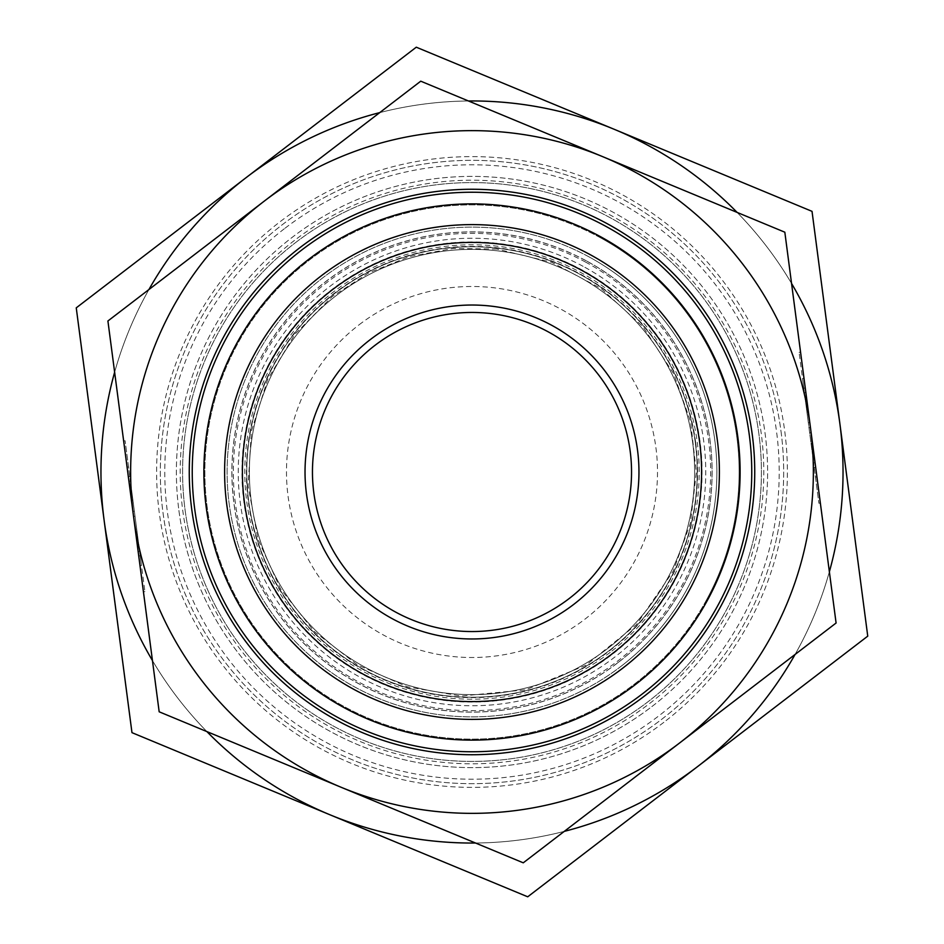 <?xml version="1.0" encoding="UTF-8"?>
<svg xmlns="http://www.w3.org/2000/svg" width="944" height="944" viewBox="0 0 944 944"><rect width="100%" height="100%" fill="white"/><g stroke="black" fill="none" stroke-linecap="round" stroke-linejoin="round"><path stroke-width="0.71" stroke-dasharray="4.72 3.54" d="M692.731 443.043A222.619 222.619 0 0 0 336.56 295.319A222.619 222.619 0 0 0 386.71 677.639A222.619 222.619 0 0 0 692.731 443.043A222.619 222.619 0 0 0 443.043 251.269A222.619 222.619 0 0 0 251.269 500.957A222.619 222.619 0 0 0 500.957 692.731A222.619 222.619 0 0 0 692.731 443.043M695.681 442.665A225.592 225.592 0 0 1 385.565 680.376A225.592 225.592 0 0 1 334.754 292.959A225.592 225.592 0 0 1 695.681 442.665M246.266 177.531A371.039 371.039 0 0 1 839.889 423.75A371.039 371.039 0 0 1 329.845 814.731A371.039 371.039 0 0 1 246.266 177.531L76.252 307.85L131.971 732.65L527.72 896.8L867.748 636.15L812.029 211.35L416.28 47.2L246.266 177.531M651.844 706.608A295.602 295.602 0 0 0 585.256 198.948A295.602 295.602 0 0 0 178.9 510.444A295.602 295.602 0 0 0 651.844 706.608M663.868 722.302A315.379 315.379 0 0 1 159.3 513.017A315.379 315.379 0 0 1 592.832 180.682A315.379 315.379 0 0 1 663.868 722.302M178.9 510.444A295.602 295.602 0 0 0 651.844 706.608A295.602 295.602 0 0 0 585.256 198.948A295.602 295.602 0 0 0 178.9 510.444M795.084 654.452A371.039 371.039 0 0 0 829.363 571.793M475.54 843.027A371.039 371.039 0 0 0 564.264 831.381M152.456 660.576A371.039 371.039 0 0 0 206.901 731.6M148.916 289.548A371.039 371.039 0 0 0 114.637 372.207M468.46 100.973A371.039 371.039 0 0 0 379.736 112.619M791.544 283.424A371.039 371.039 0 0 0 737.099 212.4M276.144 366.154A222.619 222.619 0 0 1 577.846 276.144A222.619 222.619 0 0 1 667.856 577.846A222.619 222.619 0 0 1 366.154 667.856A222.619 222.619 0 0 1 276.144 366.154M269.618 362.626A230.041 230.041 0 0 0 478.478 701.958A230.041 230.041 0 0 0 667.904 351.416A230.041 230.041 0 0 0 269.618 362.626M577.846 276.144A222.619 222.619 0 0 1 588.69 661.591A222.619 222.619 0 0 1 249.464 478.266A222.619 222.619 0 0 1 577.846 276.144M588.419 256.556A244.885 244.885 0 0 0 227.209 478.891A244.885 244.885 0 0 0 600.36 680.541A244.885 244.885 0 0 0 588.419 256.556A244.885 244.885 0 0 0 227.209 478.891A244.885 244.885 0 0 0 600.36 680.541A244.885 244.885 0 0 0 588.419 256.556M707.021 599.003A267.152 267.152 0 0 1 344.997 707.021A267.152 267.152 0 0 1 236.979 344.997A267.152 267.152 0 0 1 599.003 236.979A267.152 267.152 0 0 1 707.021 599.003M583.132 266.35A233.758 233.758 0 0 0 238.336 478.584A233.758 233.758 0 0 0 594.531 671.066A233.758 233.758 0 0 0 583.132 266.35M599.003 236.979A267.152 267.152 0 0 1 612.031 699.504A267.152 267.152 0 0 1 204.954 479.517A267.152 267.152 0 0 1 599.003 236.979M644.009 696.389A282.728 282.728 0 0 0 580.324 210.842A282.728 282.728 0 0 0 191.667 508.769A282.728 282.728 0 0 0 644.009 696.389M609.022 650.746A225.215 225.215 0 0 0 558.293 263.966A225.215 225.215 0 0 0 248.697 501.288A225.215 225.215 0 0 0 609.022 650.746A225.215 225.215 0 0 1 248.697 501.288A225.215 225.215 0 0 1 558.293 263.966A225.215 225.215 0 0 1 609.022 650.746A225.215 225.215 0 0 1 248.697 501.288A225.215 225.215 0 0 1 558.293 263.966A225.215 225.215 0 0 1 609.022 650.746M622.509 668.34A247.387 247.387 0 0 1 226.713 504.179A247.387 247.387 0 0 1 566.778 243.481A247.387 247.387 0 0 1 622.509 668.34M607.44 648.681A222.619 222.619 0 0 1 295.319 607.44A222.619 222.619 0 0 1 336.56 295.319A222.619 222.619 0 0 1 648.681 336.56A222.619 222.619 0 0 1 607.44 648.681M620.987 666.358A244.885 244.885 0 0 0 666.358 323.013A244.885 244.885 0 0 0 323.013 277.642A244.885 244.885 0 0 0 277.642 620.987A244.885 244.885 0 0 0 620.987 666.358M128.349 476.779L129.824 476.59L128.349 476.779L127.074 467.091L140.007 565.692L138.744 556.004L140.208 555.815L141.482 565.503L125.115 440.754L144.916 591.652L140.208 555.815L138.744 556.004L143.441 591.841L123.652 440.954L125.115 440.754M138.166 551.603L139.629 551.414L130.402 480.992L139.629 551.414L138.166 551.603L139.629 551.414L138.166 551.603L128.927 481.18L138.166 551.603L134.201 521.43L135.676 521.241M133.541 516.392A341.35 341.35 0 0 1 602.779 156.692A341.35 341.35 0 0 1 679.68 742.916A341.35 341.35 0 0 1 133.541 516.392L159.17 711.8L523.259 862.816L836.089 623.016L805.834 392.397L804.371 392.586L808.324 422.759L809.799 422.57L805.834 392.397L815.073 462.82L784.83 232.2L420.741 81.184L107.911 320.984L133.541 516.392L135.016 516.203M128.927 481.18L130.402 480.992L128.927 481.18L132.88 511.353L128.927 481.18L130.402 480.992L128.927 481.18M132.88 511.353L134.355 511.164M815.651 467.221L814.176 467.41L815.651 467.221L816.926 476.909L803.993 378.308L805.256 387.996L803.792 388.185L802.518 378.497L818.885 503.246L799.084 352.348L803.792 388.185L805.256 387.996L800.559 352.159L820.348 503.046L818.885 503.246M805.834 392.397L804.371 392.586L805.834 392.397L804.371 392.586L813.598 463.008L808.324 422.759M810.459 427.608L808.984 427.797M815.073 462.82L813.598 463.008L815.073 462.82M811.12 432.647L809.645 432.836M374.933 345.374A159.548 159.548 0 0 0 345.374 569.067A159.548 159.548 0 0 0 569.067 598.626A159.548 159.548 0 0 0 598.626 374.933A159.548 159.548 0 0 0 374.933 345.374M295.932 242.313A289.407 289.407 0 0 1 758.952 434.358A289.407 289.407 0 0 1 361.115 739.329A289.407 289.407 0 0 1 295.932 242.313A289.407 289.407 0 0 0 361.115 739.329A289.407 289.407 0 0 0 758.952 434.358A289.407 289.407 0 0 0 295.932 242.313A289.407 289.407 0 0 0 361.115 739.329A289.407 289.407 0 0 0 758.952 434.358A289.407 289.407 0 0 0 295.932 242.313A289.407 289.407 0 0 0 361.115 739.329A289.407 289.407 0 0 0 758.952 434.358A289.407 289.407 0 0 0 295.932 242.313M781.03 431.467A311.673 311.673 0 0 1 352.596 759.896A311.673 311.673 0 0 1 282.386 224.648A311.673 311.673 0 0 1 781.03 431.467A311.673 311.673 0 0 1 352.596 759.896A311.673 311.673 0 0 1 282.386 224.648A311.673 311.673 0 0 1 781.03 431.467M336.56 295.319A222.619 222.619 0 0 1 692.731 443.043A222.619 222.619 0 0 1 386.71 677.639A222.619 222.619 0 0 1 336.56 295.319M359.133 324.76A185.52 185.52 0 0 1 655.938 447.869A185.52 185.52 0 0 1 400.929 643.36A185.52 185.52 0 0 1 359.133 324.76M585.469 262.031A238.667 238.667 0 0 1 597.104 675.243A238.667 238.667 0 0 1 233.428 478.714A238.667 238.667 0 0 1 585.469 262.031M586.165 260.745A240.13 240.13 0 0 0 231.964 478.761A240.13 240.13 0 0 0 597.871 676.494A240.13 240.13 0 0 0 586.165 260.745M618.049 662.523A240.059 240.059 0 0 0 563.969 250.254A240.059 240.059 0 0 0 233.982 503.223A240.059 240.059 0 0 0 618.049 662.523M610.225 652.328A227.209 227.209 0 0 1 246.726 501.547A227.209 227.209 0 0 1 559.049 262.125A227.209 227.209 0 0 1 610.225 652.328M294.481 240.413A291.802 291.802 0 0 0 360.207 741.536A291.802 291.802 0 0 0 761.312 434.051A291.802 291.802 0 0 0 294.481 240.413M285.088 228.177A307.225 307.225 0 0 1 776.605 432.045A307.225 307.225 0 0 1 354.295 755.778A307.225 307.225 0 0 1 285.088 228.177M143.441 591.841L144.916 591.652M140.007 565.692L141.482 565.503M127.074 467.091L128.549 466.902M800.559 352.159L799.084 352.348M803.993 378.308L802.518 378.497M816.926 476.909L815.451 477.098M496.992 249.063L453.026 248.473L409.779 256.473L368.927 272.757L332.04 296.687L294.976 334.211L267.707 379.335L251.399 431.255L248.095 485.759L258.019 539.354L280.533 588.891L314.305 631.548L357.434 664.871L407.43 686.831L461.05 696.058L525.714 689.804L585.87 665.284L636.468 624.55L673.284 571.037L690.453 523.023L696.33 472.378L690.619 421.72L673.627 373.647L642.829 326.6L601.304 288.687L551.65 262.29L496.992 249.063"/><path stroke-width="1.42" d="M829.363 571.793A371.039 371.039 0 0 0 839.889 423.75L867.748 636.15L697.734 766.469A371.039 371.039 0 0 0 795.084 654.452M564.264 831.381A371.039 371.039 0 0 0 697.734 766.469L527.72 896.8L329.845 814.731A371.039 371.039 0 0 0 475.54 843.027M206.901 731.6A371.039 371.039 0 0 0 329.845 814.731L131.971 732.65L104.111 520.25A371.039 371.039 0 0 0 152.456 660.576M114.637 372.207A371.039 371.039 0 0 0 104.111 520.25L76.252 307.85L246.266 177.531A371.039 371.039 0 0 0 148.916 289.548M379.736 112.619A371.039 371.039 0 0 0 246.266 177.531L416.28 47.2L614.155 129.269A371.039 371.039 0 0 0 468.46 100.973M737.099 212.4A371.039 371.039 0 0 0 614.155 129.269L812.029 211.35L839.889 423.75A371.039 371.039 0 0 0 791.544 283.424M644.009 696.389A282.728 282.728 0 0 0 580.324 210.842A282.728 282.728 0 0 0 191.667 508.769A282.728 282.728 0 0 0 644.009 696.389M642.203 694.029A279.766 279.766 0 0 1 194.617 508.379A279.766 279.766 0 0 1 579.179 213.58A279.766 279.766 0 0 1 642.203 694.029M622.509 668.34A247.387 247.387 0 0 0 566.778 243.481A247.387 247.387 0 0 0 226.713 504.179A247.387 247.387 0 0 0 622.509 668.34M123.652 440.954L128.349 476.779M138.166 551.603L134.201 521.43M820.348 503.046L815.651 467.221M805.834 392.397L809.799 422.57M523.259 862.816L341.221 787.308A341.35 341.35 0 0 0 679.68 742.916L523.259 862.816M159.17 711.8L133.541 516.392A341.35 341.35 0 0 0 341.221 787.308L159.17 711.8M107.911 320.984L264.32 201.084A341.35 341.35 0 0 0 133.541 516.392L107.911 320.984M264.32 201.084L420.741 81.184L602.779 156.692A341.35 341.35 0 0 0 264.32 201.084M602.779 156.692L784.83 232.2L810.459 427.608A341.35 341.35 0 0 0 602.779 156.692M810.459 427.608L836.089 623.016L679.68 742.916A341.35 341.35 0 0 0 810.459 427.608M569.067 598.626A159.548 159.548 0 0 1 313.809 492.744A159.548 159.548 0 0 1 533.124 324.63A159.548 159.548 0 0 1 569.067 598.626M573.574 604.514A166.97 166.97 0 0 0 535.968 317.774A166.97 166.97 0 0 0 306.446 493.712A166.97 166.97 0 0 0 573.574 604.514M611.677 654.204A229.581 229.581 0 0 1 244.366 501.854A229.581 229.581 0 0 1 559.957 259.942A229.581 229.581 0 0 1 611.677 654.204M501.866 205.556A268.108 268.108 0 0 0 226.312 579.356A268.108 268.108 0 0 0 687.81 631.088A268.108 268.108 0 0 0 501.866 205.556"/></g></svg>
